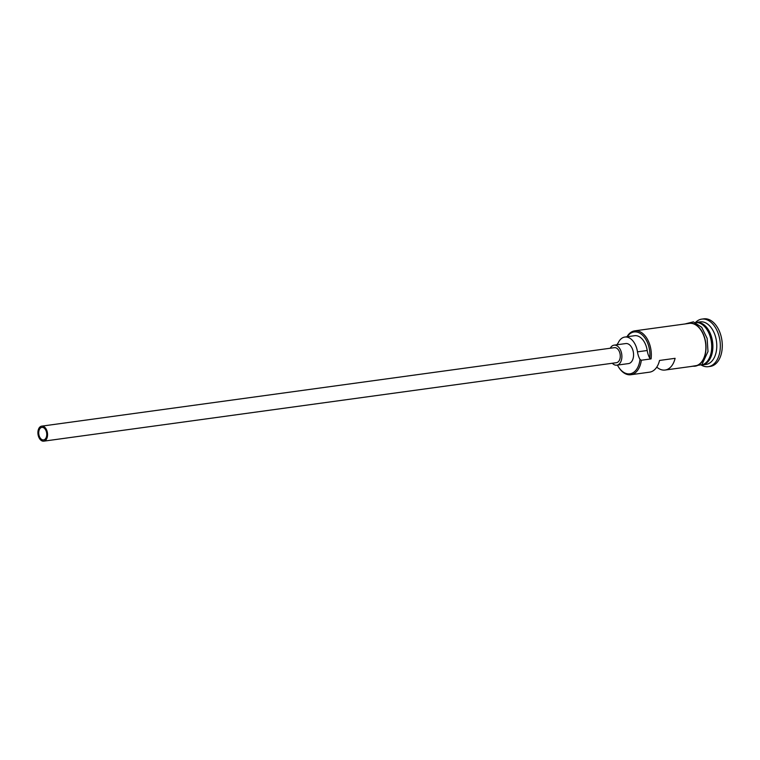 <?xml version="1.0" encoding="UTF-8"?>
<svg xmlns="http://www.w3.org/2000/svg" width="760" height="760" viewBox="0 0 760 760"><rect width="100%" height="100%" fill="white"/><g stroke="black" fill="none" stroke-linecap="round" stroke-linejoin="round"><path stroke-width="1.14" d="M617.433 365.094A20.463 12.853 -97.8 0 0 618.497 366.947A20.463 12.853 -97.8 0 0 631.313 373.521A20.463 12.853 -97.8 0 0 639.92 360.022A20.463 12.853 -97.8 0 0 639.996 359.413L641.336 360.231A21.479 13.49 82.2 0 1 630.828 374.737A21.479 13.49 82.2 0 1 618.858 367.507L618.497 366.947M46.683 435.641A6.317 3.971 -97.8 0 0 41.876 427.386A6.317 3.971 -97.8 0 0 38.788 431.651A6.317 3.971 -97.8 0 0 43.596 439.907A6.317 3.971 -97.8 0 0 46.683 435.641M38 431.262A7.581 4.759 -97.8 0 0 43.767 441.161A7.581 4.759 -97.8 0 0 47.471 436.041A7.581 4.759 -97.8 0 0 41.705 426.141A7.581 4.759 -97.8 0 0 38 431.262M43.767 441.161L616.474 362.681A7.581 4.759 -97.8 0 0 620.179 357.561A7.581 4.759 -97.8 0 0 614.413 347.662L41.705 426.141M612.313 363.251A10.108 6.346 -97.8 0 0 616.816 365.18A10.108 6.346 -97.8 0 0 621.765 358.359A10.108 6.346 -97.8 0 0 614.07 345.154A10.108 6.346 -97.8 0 0 610.261 348.232M616.816 365.18L628.51 363.584A10.108 6.346 -97.8 0 0 633.45 356.753A10.108 6.346 -97.8 0 0 625.765 343.558L614.07 345.154M695.713 322.515A21.479 13.49 82.2 0 1 696.293 322.411A21.479 13.49 82.2 0 1 712.633 350.464A21.479 13.49 82.2 0 1 702.126 364.971A21.479 13.49 82.2 0 1 701.537 365.028M695.59 322.525A21.479 13.49 82.2 0 1 711.464 350.616A21.479 13.49 82.2 0 1 701.413 365.047M696.293 322.411L700.188 321.879A21.479 13.49 82.2 0 1 716.528 349.923A21.479 13.49 82.2 0 1 706.021 364.43L702.126 364.971M695.505 322.487A23.997 15.076 82.2 0 1 701.793 319.115A23.997 15.076 82.2 0 1 720.053 350.455A23.997 15.076 82.2 0 1 708.311 366.671A23.997 15.076 82.2 0 1 701.347 365.104M656.773 367.108A21.479 13.49 -97.8 0 0 665.114 370.034A21.479 13.49 -97.8 0 0 675.108 358.321L659.528 360.459A21.479 13.49 82.2 0 1 649.534 372.172L630.828 374.737M626.971 336.756A21.479 13.49 82.2 0 1 634.733 330.847L689.282 323.38A21.479 13.49 82.2 0 1 705.612 351.424A21.479 13.49 82.2 0 1 695.115 365.93L665.114 370.034M641.336 360.231L651.073 358.891L649.733 358.084A20.463 12.853 -97.8 0 0 642.542 335.198A20.463 12.853 -97.8 0 0 627.228 336.727M701.793 319.115L703.741 318.839A23.997 15.076 82.2 0 1 722 350.189A23.997 15.076 82.2 0 1 710.258 366.405L708.311 366.671M639.996 359.413A15.162 9.519 -97.8 0 1 637.469 351.842L647.207 350.512A15.162 9.519 -97.8 0 0 649.733 358.084M647.207 350.512A16.672 10.469 -97.8 0 0 634.609 335.711L624.872 337.05A16.672 10.469 -97.8 0 0 618.488 342.276A15.162 9.519 -97.8 0 1 616.769 344.784M634.733 330.847A21.479 13.49 82.2 0 1 651.073 358.891M637.469 351.842A16.672 10.469 -97.8 0 0 624.872 337.05M706.392 362.301A20.966 13.167 -97.8 0 0 711.92 350.351A20.966 13.167 -97.8 0 0 701.119 323.836M707.189 329.945A20.966 13.167 82.2 0 1 711.531 350.408A20.966 13.167 82.2 0 1 710.591 354.787M693.053 366.206A21.727 13.642 -97.8 0 0 705.774 351.5A21.727 13.642 -97.8 0 0 701.091 330.03A21.727 13.642 -97.8 0 0 687.23 323.655M690.774 366.519L701.889 364.658L707.997 351.528L707.132 338.38L701.689 327.265L693.386 321.851L684.94 323.969"/></g></svg>
